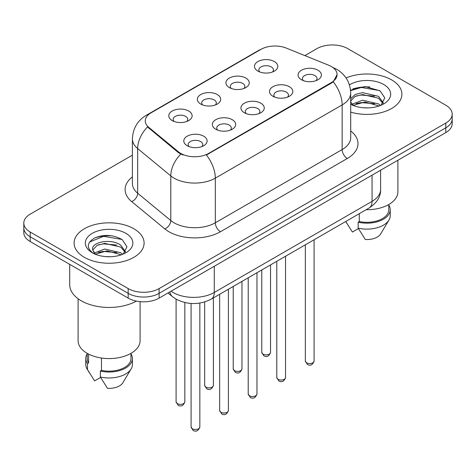 <?xml version="1.0" encoding="UTF-8"?>
<svg xmlns="http://www.w3.org/2000/svg" width="476" height="476" viewBox="0 0 476 476"><rect width="100%" height="100%" fill="white"/><g stroke="black" fill="none" stroke-linecap="round" stroke-linejoin="round"><path stroke-width="0.71" d="M229.337 87.584L229.337 87.584A11.668 6.735 180 0 1 229.337 78.058A11.668 6.735 180 0 1 245.836 78.058A11.668 6.735 180 0 1 245.836 87.584A11.668 6.735 180 0 1 229.337 87.584M243.926 88.476A7.295 4.213 0 0 0 244.878 86.394A7.295 4.213 0 0 0 242.742 83.419A7.295 4.213 0 0 0 234.799 82.503A7.295 4.213 0 0 0 230.295 86.394A7.295 4.213 0 0 0 231.253 88.476M200.771 104.077L200.771 104.077A11.668 6.735 180 0 1 200.771 94.551A11.668 6.735 180 0 1 217.27 94.551A11.668 6.735 180 0 1 217.27 104.077A11.668 6.735 180 0 1 200.771 104.077M215.36 104.97A7.295 4.213 0 0 0 216.312 102.887A7.295 4.213 0 0 0 214.176 99.912A7.295 4.213 0 0 0 206.233 98.996A7.295 4.213 0 0 0 201.729 102.887A7.295 4.213 0 0 0 202.687 104.97M172.205 120.571L172.205 120.571A11.668 6.735 180 0 1 172.205 111.045A11.668 6.735 180 0 1 188.71 111.045A11.668 6.735 180 0 1 188.71 120.571A11.668 6.735 180 0 1 172.205 120.571M186.794 121.463A7.295 4.213 0 0 0 187.752 119.381A7.295 4.213 0 0 0 185.616 116.4A7.295 4.213 0 0 0 177.667 115.489A7.295 4.213 0 0 0 173.163 119.381A7.295 4.213 0 0 0 174.121 121.463M257.903 71.097L257.903 71.097A11.668 6.735 180 0 1 257.903 61.571A11.668 6.735 180 0 1 274.402 61.571A11.668 6.735 180 0 1 274.402 71.097A11.668 6.735 180 0 1 257.903 71.097M272.486 71.989A7.295 4.213 0 0 0 273.444 69.901A7.295 4.213 0 0 0 271.308 66.926A7.295 4.213 0 0 0 263.365 66.015A7.295 4.213 0 0 0 258.861 69.901A7.295 4.213 0 0 0 259.819 71.989M272.909 96.247L272.909 96.247A11.668 6.735 180 0 1 272.909 86.721A11.668 6.735 180 0 1 289.408 86.721A11.668 6.735 180 0 1 289.408 96.247A11.668 6.735 180 0 1 272.909 96.247M287.492 97.14A7.295 4.213 0 0 0 288.45 95.057A7.295 4.213 0 0 0 286.314 92.082A7.295 4.213 0 0 0 278.365 91.166A7.295 4.213 0 0 0 273.867 95.057A7.295 4.213 0 0 0 274.819 97.14M244.343 112.741L244.343 112.741A11.668 6.735 180 0 1 244.343 103.215A11.668 6.735 180 0 1 260.842 103.215A11.668 6.735 180 0 1 260.842 112.741A11.668 6.735 180 0 1 244.343 112.741M258.926 113.633A7.295 4.213 0 0 0 259.884 111.551A7.295 4.213 0 0 0 257.748 108.57A7.295 4.213 0 0 0 249.799 107.659A7.295 4.213 0 0 0 245.301 111.551A7.295 4.213 0 0 0 246.259 113.633M215.777 129.234L215.777 129.234A11.668 6.735 180 0 1 215.777 119.708A11.668 6.735 180 0 1 232.276 119.708A11.668 6.735 180 0 1 232.276 129.234A11.668 6.735 180 0 1 215.777 129.234M230.36 130.126A7.295 4.213 0 0 0 231.318 128.044A7.295 4.213 0 0 0 229.182 125.063A7.295 4.213 0 0 0 221.239 124.153A7.295 4.213 0 0 0 216.735 128.044A7.295 4.213 0 0 0 217.693 130.126M187.211 145.721L187.211 145.721A11.668 6.735 180 0 1 187.211 136.196A11.668 6.735 180 0 1 203.71 136.196A11.668 6.735 180 0 1 203.71 145.721A11.668 6.735 180 0 1 187.211 145.721M201.8 146.62A7.295 4.213 0 0 0 202.752 144.531A7.295 4.213 0 0 0 200.616 141.556A7.295 4.213 0 0 0 192.673 140.646A7.295 4.213 0 0 0 188.169 144.531A7.295 4.213 0 0 0 189.127 146.62M301.475 79.754L301.475 79.754A11.668 6.735 180 0 1 301.475 70.228A11.668 6.735 180 0 1 317.974 70.228A11.668 6.735 180 0 1 317.974 79.754A11.668 6.735 180 0 1 301.475 79.754M316.058 80.652A7.295 4.213 0 0 0 317.016 78.564A7.295 4.213 0 0 0 314.88 75.589A7.295 4.213 0 0 0 306.931 74.678A7.295 4.213 0 0 0 302.433 78.564A7.295 4.213 0 0 0 303.385 80.652M328.696 65.236A19.689 11.364 180 0 1 331.326 66.509A19.689 11.364 180 0 1 337.091 74.548A19.689 11.364 180 0 1 331.326 82.586L208.607 153.433A19.689 11.364 180 0 1 178.56 151.915L148.833 127.401A19.689 11.364 180 0 1 145.269 120.886A19.689 11.364 180 0 1 151.041 112.848L261.026 49.343A19.689 11.364 180 0 1 286.243 48.07L328.696 65.236M391.653 79.909A35.004 20.206 0 0 0 346.076 77.957A35.004 20.206 0 0 1 391.653 79.909A35.004 20.206 0 0 1 401.905 94.194A35.004 20.206 0 0 0 391.653 79.909M133.845 228.748A35.004 20.206 0 0 0 95.7 224.369A35.004 20.206 0 0 0 74.095 243.04A35.004 20.206 0 0 0 84.347 257.326A35.004 20.206 0 0 0 122.493 261.711A35.004 20.206 0 0 0 144.097 243.04A35.004 20.206 0 0 0 133.845 228.748A35.004 20.206 0 0 0 95.7 224.369A35.004 20.206 0 0 0 74.095 243.04A35.004 20.206 0 0 0 84.347 257.326A35.004 20.206 0 0 0 122.493 261.711A35.004 20.206 0 0 0 144.097 243.04A35.004 20.206 0 0 0 133.845 228.748M337.091 74.548L333.236 81.783L331.326 83.169L206.394 155.015A25.52 14.732 60 0 1 215.313 178.143A29.167 16.838 180 0 1 174.061 178.143A29.167 16.838 180 0 1 170.795 175.894L137.671 148.577A29.167 16.838 180 0 1 132.393 138.921L132.393 183.575A29.167 16.838 0 0 0 137.671 193.232L170.795 220.549A29.167 16.838 0 0 0 174.061 222.798A29.167 16.838 0 0 0 215.313 222.798L342.155 149.565A29.167 16.838 0 0 0 350.699 137.659L350.699 93.004A29.167 16.838 180 0 1 342.155 104.91A25.52 14.732 -120 0 0 333.236 81.783M132.393 155.164L30.208 214.164A21.878 12.632 0 0 0 23.8 223.095L23.8 232.621A21.878 12.632 0 0 0 30.208 241.552L128.175 298.113L128.175 293.347A21.878 12.632 0 0 0 159.109 293.347L445.792 127.836A21.878 12.632 0 0 0 452.2 118.905A21.878 12.632 0 0 1 445.792 127.836L159.109 293.347A21.878 12.632 0 0 1 128.175 293.347L30.208 236.786L128.175 293.347L128.175 288.587A21.878 12.632 0 0 0 159.109 288.587L445.792 123.07A21.878 12.632 0 0 0 452.2 114.139A21.878 12.632 0 0 0 445.792 105.208L347.825 48.647A21.878 12.632 0 0 0 316.891 48.647L304.854 55.597M23.8 227.855A21.878 12.632 0 0 0 30.208 236.786A21.878 12.632 0 0 1 23.8 227.855M182.98 155.015L178.56 152.778L147.506 126.925A25.52 17.071 129.5 0 0 137.671 148.577L137.671 193.232A7.295 4.879 -50.5 0 1 131.697 201.604A36.462 21.051 180 0 1 132.393 176.899M350.699 112.104A35.004 20.206 0 0 0 401.905 94.194A35.004 20.206 0 0 1 350.699 112.104M23.8 223.095A21.878 12.632 0 0 0 30.208 232.026L128.175 288.587M112.015 235.81A29.167 16.838 0 0 0 94.944 237.839M369.822 86.965A29.167 16.838 0 0 0 352.752 89M128.175 298.113A21.878 12.632 0 0 0 159.109 298.113L445.792 132.596A21.878 12.632 0 0 0 452.2 123.665L452.2 114.139M366.121 209.726A30.988 17.892 0 0 0 397.894 191.84L397.894 160.251M362.92 107.731L368.478 107.891M352.02 104.238L362.635 100.192L378.557 103.911L380.491 105.464M352.799 105.422L364.919 101.995L378.557 105.803M350.699 101.882L353.144 105.392M350.699 98.734L355.245 94.462L362.635 92.63L378.557 96.354L383.293 102.893M350.52 101.192L354.917 96.509L362.605 94.54L378.557 98.24L382.924 103.387M350.699 104.238A23.776 13.727 0 0 0 383.715 103.899A23.776 13.727 0 0 0 383.715 84.49A23.776 13.727 0 0 0 349.438 84.883M381.05 105.226L384.775 97.913L380.062 90.815L365.044 86.561L350.55 90.214M345.79 221.596L352.407 232.062L358.416 228.587M359.285 213.67L359.285 221.536A21.878 12.632 0 0 0 388.779 209.702L388.779 204.513M359.285 221.536L358.16 222.191L358.16 228.141L365.3 239.499A14.583 8.419 0 0 0 380.687 233.883L388.957 220.049A23.336 13.471 0 0 0 390.237 215.652L390.237 209.702A23.336 13.471 0 0 0 388.779 205.013M358.16 228.141A23.336 13.471 0 0 0 388.957 220.049M358.16 222.191A23.336 13.471 0 0 0 390.237 209.702M350.592 90.648L361.338 87.471L379.741 90.601M356.102 95.979L361.338 95.033L374.594 96.194M356.036 103.56L361.338 102.596L374.57 103.744M351.925 104.125L352.329 103.935M69.722 264.364L69.722 284.713A39.377 22.735 0 0 0 81.253 300.79A39.377 22.735 0 0 0 136.398 301.1M78.106 298.738L78.106 340.679A30.988 17.892 0 0 0 87.185 353.335A30.988 17.892 0 0 0 120.958 357.214A30.988 17.892 0 0 0 140.087 340.679L140.087 301.641M105.113 256.57L110.67 256.737M94.212 253.083L104.827 249.031L120.755 252.756L122.683 254.303M94.992 254.267L107.112 250.834L120.755 254.648M92.612 249.091L92.695 249.924L95.337 254.232M92.636 249.549C90.952 242.236 111.015 237.923 120.755 245.194L125.486 251.739M92.713 250.037L97.11 245.354L104.797 243.385L120.749 247.08L125.117 252.226M123.242 254.071L126.967 246.758L122.255 239.66C113.223 234.626 103.97 234.091 94.51 238.048C86.751 242.843 86.263 247.877 93.046 253.155L93.129 253.208M125.908 233.335A23.776 13.727 0 0 0 92.284 233.335A23.776 13.727 0 0 0 92.284 252.744A23.776 13.727 0 0 0 125.908 252.744A23.776 13.727 0 0 0 125.908 233.335M87.221 353.353L87.221 358.541A21.878 12.632 0 0 0 88.59 362.938L88.59 354.096M87.221 353.852A23.336 13.471 0 0 0 85.763 358.541L85.763 364.497A23.336 13.471 0 0 0 87.043 368.894A23.336 13.471 0 0 0 87.465 369.543L94.599 380.901L100.614 377.432M87.465 369.543L87.465 363.593L88.59 362.938M85.763 358.541A23.336 13.471 0 0 0 87.465 363.593M94.95 254.243L92.695 249.924M101.477 358.023L101.477 370.382A21.878 12.632 0 0 0 130.971 358.541L130.971 353.353M101.477 370.382L100.353 371.036L100.353 376.986L107.493 388.345A14.583 8.419 0 0 0 122.879 382.728L131.15 368.894A23.336 13.471 0 0 0 132.429 364.497L132.429 358.541A23.336 13.471 0 0 0 130.971 353.852M100.353 376.986A23.336 13.471 0 0 0 131.15 368.894M100.353 371.036A23.336 13.471 0 0 0 132.429 358.541M89.571 242.046L103.53 236.316L121.933 239.44M98.294 244.825L103.53 243.873L116.787 245.033M98.229 252.405L103.53 251.435L116.769 252.589M94.117 252.964L94.522 252.774M208.607 153.433L208.607 154.022M178.56 151.915L178.56 152.778M148.833 127.401L148.833 128.264M331.326 82.586L331.326 83.169M220.471 231.729A7.295 4.213 60 0 1 215.313 222.798L215.313 178.143L342.155 104.91L342.155 149.565A7.295 4.213 60 0 0 347.307 158.496L220.471 231.729A36.462 21.051 180 0 1 168.909 231.729A36.462 21.051 180 0 1 164.821 228.914L131.697 201.604M350.699 93.004C350.205 82.515 345.594 74.655 336.871 69.413L333.188 67.616A25.52 11.954 112 0 0 332.843 67.491M148.869 114.335A25.52 14.732 -120 0 0 146.221 115.329C137.499 120.571 132.887 128.431 132.393 138.921M146.221 115.329L258.879 50.289A25.52 14.732 60 0 1 260.812 49.468M180.737 154.129A25.52 17.071 129.5 0 0 170.795 175.894L170.795 220.549A7.295 4.879 -50.5 0 1 164.821 228.914M350.699 130.983A36.462 21.051 180 0 1 347.307 158.496M159.109 288.587L159.109 298.113M445.792 123.07L445.792 132.596M30.208 232.026L30.208 241.552M171.074 291.205A29.167 16.838 0 0 0 173.032 292.454A29.167 16.838 0 0 0 214.283 292.454L372.059 201.366A29.167 16.838 0 0 0 380.604 189.454C380.818 196.695 376.962 202.889 369.037 208.042L211.261 299.13A14.583 8.419 60 0 0 214.283 292.454L214.283 266.257M372.059 175.168L372.059 201.366A14.583 8.419 60 0 1 369.037 208.042M169.89 291.889A14.583 9.752 129.5 0 0 172.431 296.631L168.004 292.978M314.095 361.016C312.655 364.949 310.417 366.103 307.383 364.473L305.348 361.016A4.373 2.529 0 0 0 306.627 362.801A4.373 2.529 0 0 0 311.399 363.349A4.373 2.529 0 0 0 314.095 361.016L314.095 239.761M263.061 354.138A4.373 2.529 0 0 0 267.827 354.685A4.373 2.529 0 0 0 270.529 352.353C269.089 356.286 266.852 357.44 263.811 355.81L261.776 352.353A4.373 2.529 0 0 0 263.061 354.138M285.535 377.51C284.089 381.443 281.851 382.597 278.817 380.961L276.782 377.51A4.373 2.529 0 0 0 278.061 379.295A4.373 2.529 0 0 0 282.833 379.842A4.373 2.529 0 0 0 285.535 377.51L285.535 256.255M256.969 393.997C255.529 397.936 253.286 399.084 250.251 397.454L248.216 393.997A4.373 2.529 0 0 0 249.495 395.788A4.373 2.529 0 0 0 254.267 396.335A4.373 2.529 0 0 0 256.969 393.997L256.969 272.742M228.403 410.49C226.963 414.423 224.726 415.578 221.691 413.947L219.65 410.49A4.373 2.529 0 0 0 220.935 412.275A4.373 2.529 0 0 0 225.701 412.823A4.373 2.529 0 0 0 228.403 410.49L228.403 289.235M199.837 426.984C198.397 430.917 196.16 432.071 193.125 430.441L191.084 426.984A4.373 2.529 0 0 0 192.369 428.769A4.373 2.529 0 0 0 197.135 429.316A4.373 2.529 0 0 0 199.837 426.984L199.837 303.063M234.495 370.631A4.373 2.529 0 0 0 239.261 371.179A4.373 2.529 0 0 0 241.963 368.846C240.523 372.779 238.286 373.934 235.251 372.297L233.21 368.846A4.373 2.529 0 0 0 234.495 370.631M205.929 387.125A4.373 2.529 0 0 0 210.695 387.672A4.373 2.529 0 0 0 213.397 385.334C211.957 389.273 209.72 390.421 206.685 388.791L204.65 385.334A4.373 2.529 0 0 0 205.929 387.125M177.364 403.612A4.373 2.529 0 0 0 182.13 404.16A4.373 2.529 0 0 0 184.831 401.827C183.391 405.766 181.154 406.915 178.119 405.284L176.084 401.827A4.373 2.529 0 0 0 177.364 403.612M258.879 50.289L263.561 48.112M333.188 67.616L332.801 67.461M211.261 299.13C199.527 305.027 187.788 305.027 176.055 299.13L172.431 296.631M380.604 189.454L380.604 170.235M305.348 361.016L305.348 244.813M270.529 352.353L270.529 264.912M261.776 352.353L261.776 269.969M276.782 377.51L276.782 261.306M248.216 393.997L248.216 277.794M219.65 410.49L219.65 294.287M191.084 426.984L191.084 303.468M241.963 368.846L241.963 281.405M233.21 368.846L233.21 286.457M213.397 385.334L213.397 297.899M204.65 385.334L204.65 301.968M184.831 401.827L184.831 302.546M176.084 401.827L176.084 299.148M347.218 224.012L345.719 221.507M89.411 372.857L87.043 368.894"/></g></svg>
